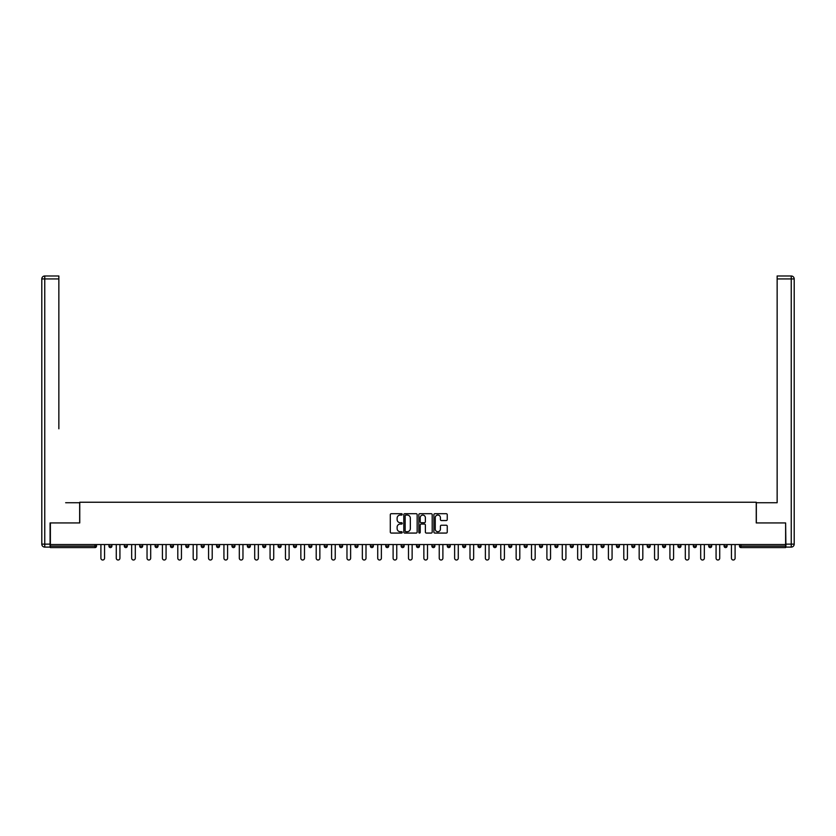 <?xml version="1.0" encoding="UTF-8"?>
<svg xmlns="http://www.w3.org/2000/svg" width="836" height="836" viewBox="0 0 836 836"><rect width="100%" height="100%" fill="white"/><g stroke="black" fill="none" stroke-linecap="round" stroke-linejoin="round"><path stroke-width="1.25" d="M402.231 514.391A0.679 0.679 0 0 0 401.552 513.712L391.269 513.712A0.972 0.972 0 0 0 390.297 514.673L390.297 532.093A0.972 0.972 0 0 0 391.269 533.065L401.552 533.065A0.679 0.679 0 0 0 402.231 532.386A0.679 0.679 0 0 0 401.552 531.706L400.214 531.706A3.093 3.093 0 0 1 397.121 528.613L397.121 527.161A3.093 3.093 0 0 1 400.214 524.067L401.552 524.067A0.679 0.679 0 0 0 402.231 523.388A0.679 0.679 0 0 0 401.552 522.709L400.214 522.709A3.093 3.093 0 0 1 397.121 519.616L397.121 518.163A3.093 3.093 0 0 1 400.214 515.07L401.552 515.07A0.679 0.679 0 0 0 402.231 514.391M446.278 520.535A0.972 0.972 0 0 0 447.25 519.564L447.25 514.673A0.972 0.972 0 0 0 446.278 513.712L434.866 513.712A0.972 0.972 0 0 0 433.894 514.673L433.894 532.093A0.972 0.972 0 0 0 434.866 533.065L446.278 533.065A0.972 0.972 0 0 0 447.25 532.093L447.25 526.189A0.972 0.972 0 0 0 446.278 525.227L441.398 525.227A0.972 0.972 0 0 0 440.426 526.189L440.426 529.125A2.592 2.592 0 0 1 437.834 531.706A2.592 2.592 0 0 1 435.253 529.125L435.253 517.651A2.592 2.592 0 0 1 437.834 515.07A2.592 2.592 0 0 1 440.426 517.651L440.426 519.564A0.972 0.972 0 0 0 441.398 520.535L446.278 520.535M52.543 275.985L44.757 275.985L58.854 275.985L52.543 275.985L58.854 275.985L58.854 278.942L44.757 278.942L44.757 544.142L50.076 544.142L50.076 522.939L79.754 522.939L79.754 502.237L756.246 502.237L756.246 522.939L785.621 522.939L785.621 544.529L50.379 544.529L50.379 546.107L95.032 546.107L95.032 544.529M50.379 522.939L50.379 544.529M417.154 514.673A0.972 0.972 0 0 0 416.182 513.712L404.77 513.712A0.972 0.972 0 0 0 403.798 514.673L403.798 532.093A0.972 0.972 0 0 0 404.77 533.065L416.182 533.065A0.972 0.972 0 0 0 417.154 532.093L417.154 514.673M419.818 513.712L431.23 513.712A0.972 0.972 0 0 1 432.202 514.673L432.202 532.093A0.972 0.972 0 0 1 431.23 533.065L426.35 533.065A0.972 0.972 0 0 1 425.378 532.093L425.378 525.029A0.972 0.972 0 0 0 424.406 524.067L421.166 524.067A0.972 0.972 0 0 0 420.205 525.029L420.205 532.386A0.679 0.679 0 0 1 419.526 533.065A0.679 0.679 0 0 1 418.846 532.386L418.846 514.673A0.972 0.972 0 0 1 419.818 513.712M96.516 544.529L96.516 546.107A1.484 1.484 0 0 1 95.032 547.59L50.379 547.59L50.379 546.107M785.621 544.529L785.621 547.59L740.968 547.59A1.484 1.484 0 0 1 739.484 546.107L739.484 544.529M111.899 544.529L111.899 546.107L108.941 546.107A1.484 1.484 0 0 0 110.415 547.59A1.484 1.484 0 0 1 108.941 546.107L108.941 544.529M124.313 546.107A1.484 1.484 0 0 0 125.797 547.59A1.484 1.484 0 0 0 127.271 546.107L127.271 544.529L127.271 546.107L124.313 546.107A1.484 1.484 0 0 0 125.797 547.59A1.484 1.484 0 0 1 124.313 546.107L124.313 544.529M142.653 544.529L142.653 546.107L139.696 546.107A1.484 1.484 0 0 0 141.169 547.59A1.484 1.484 0 0 1 139.696 546.107L139.696 544.529M155.078 544.529L155.078 546.107L155.078 544.529M158.035 544.529L158.035 546.107L158.035 544.529M170.45 544.529L170.45 546.107L170.45 544.529M173.407 544.529L173.407 546.107L173.407 544.529M185.832 544.529L185.832 546.107L185.832 544.529M188.79 544.529L188.79 546.107A1.484 1.484 0 0 1 187.316 547.59A1.484 1.484 0 0 1 185.832 546.107L188.79 546.107A1.484 1.484 0 0 1 187.316 547.59M202.688 547.59A1.484 1.484 0 0 0 204.172 546.107L204.172 544.529L204.172 546.107A1.484 1.484 0 0 1 202.688 547.59A1.484 1.484 0 0 1 201.215 546.107L201.215 544.529M218.071 547.59A1.484 1.484 0 0 0 219.544 546.107L219.544 544.529L219.544 546.107A1.484 1.484 0 0 1 218.071 547.59A1.484 1.484 0 0 1 216.587 546.107L216.587 544.529M231.969 544.529L231.969 546.107L231.969 544.529M234.926 544.529L234.926 546.107L234.926 544.529M250.309 544.529L250.309 546.107A1.484 1.484 0 0 1 248.825 547.59A1.484 1.484 0 0 1 247.351 546.107L247.351 544.529M265.691 544.529L265.691 546.107A1.484 1.484 0 0 1 264.207 547.59A1.484 1.484 0 0 1 262.734 546.107L262.734 544.529M278.106 544.529L278.106 546.107L278.106 544.529M281.063 544.529L281.063 546.107A1.484 1.484 0 0 1 279.59 547.59A1.484 1.484 0 0 1 278.106 546.107L281.063 546.107A1.484 1.484 0 0 1 279.59 547.59M293.488 544.529L293.488 546.107L293.488 544.529M296.446 544.529L296.446 546.107A1.484 1.484 0 0 1 294.962 547.59A1.484 1.484 0 0 1 293.488 546.107A1.484 1.484 0 0 0 294.962 547.59A1.484 1.484 0 0 1 293.488 546.107L296.446 546.107A1.484 1.484 0 0 1 294.962 547.59M311.828 544.529L311.828 546.107A1.484 1.484 0 0 1 310.344 547.59A1.484 1.484 0 0 1 308.871 546.107L308.871 544.529M324.243 544.529L324.243 546.107L324.243 544.529M327.2 544.529L327.2 546.107A1.484 1.484 0 0 1 325.726 547.59A1.484 1.484 0 0 1 324.243 546.107A1.484 1.484 0 0 0 325.726 547.59A1.484 1.484 0 0 1 324.243 546.107L327.2 546.107A1.484 1.484 0 0 1 325.726 547.59M342.582 544.529L342.582 546.107A1.484 1.484 0 0 1 341.109 547.59A1.484 1.484 0 0 1 339.625 546.107L339.625 544.529M355.007 544.529L355.007 546.107L355.007 544.529M357.965 544.529L357.965 546.107L357.965 544.529M373.337 544.529L373.337 546.107A1.484 1.484 0 0 1 371.863 547.59A1.484 1.484 0 0 1 370.379 546.107L370.379 544.529M385.762 544.529L385.762 546.107L385.762 544.529M388.719 544.529L388.719 546.107A1.484 1.484 0 0 1 387.246 547.59A1.484 1.484 0 0 1 385.762 546.107L388.719 546.107A1.484 1.484 0 0 1 387.246 547.59M401.144 544.529L401.144 546.107L401.144 544.529M404.101 544.529L404.101 546.107A1.484 1.484 0 0 1 402.618 547.59A1.484 1.484 0 0 1 401.144 546.107L404.101 546.107A1.484 1.484 0 0 1 402.618 547.59M419.484 544.529L419.484 546.107A1.484 1.484 0 0 1 418 547.59A1.484 1.484 0 0 1 416.516 546.107L416.516 544.529M433.382 547.59A1.484 1.484 0 0 0 434.856 546.107L434.856 544.529L434.856 546.107A1.484 1.484 0 0 1 433.382 547.59A1.484 1.484 0 0 1 431.898 546.107L431.898 544.529M447.281 546.107L450.238 546.107A1.484 1.484 0 0 1 448.754 547.59A1.484 1.484 0 0 0 450.238 546.107L450.238 544.529L450.238 546.107A1.484 1.484 0 0 1 448.754 547.59A1.484 1.484 0 0 1 447.281 546.107L447.281 544.529M462.663 544.529L462.663 546.107L462.663 544.529M465.621 544.529L465.621 546.107A1.484 1.484 0 0 1 464.137 547.59A1.484 1.484 0 0 1 462.663 546.107L465.621 546.107A1.484 1.484 0 0 1 464.137 547.59M480.993 544.529L480.993 546.107L478.035 546.107A1.484 1.484 0 0 0 479.519 547.59A1.484 1.484 0 0 1 478.035 546.107L478.035 544.529M493.418 544.529L493.418 546.107L493.418 544.529M496.375 544.529L496.375 546.107A1.484 1.484 0 0 1 494.891 547.59A1.484 1.484 0 0 1 493.418 546.107A1.484 1.484 0 0 0 494.891 547.59A1.484 1.484 0 0 1 493.418 546.107L496.375 546.107A1.484 1.484 0 0 1 494.891 547.59M508.8 546.107A1.484 1.484 0 0 0 510.273 547.59A1.484 1.484 0 0 0 511.757 546.107L511.757 544.529L511.757 546.107L508.8 546.107A1.484 1.484 0 0 0 510.273 547.59A1.484 1.484 0 0 1 508.8 546.107L508.8 544.529M527.129 544.529L527.129 546.107A1.484 1.484 0 0 1 525.656 547.59A1.484 1.484 0 0 1 524.172 546.107L524.172 544.529M539.554 544.529L539.554 546.107L539.554 544.529M542.512 544.529L542.512 546.107A1.484 1.484 0 0 1 541.038 547.59A1.484 1.484 0 0 1 539.554 546.107A1.484 1.484 0 0 0 541.038 547.59A1.484 1.484 0 0 1 539.554 546.107L542.512 546.107A1.484 1.484 0 0 1 541.038 547.59M557.894 544.529L557.894 546.107A1.484 1.484 0 0 1 556.41 547.59A1.484 1.484 0 0 1 554.937 546.107L554.937 544.529M573.266 544.529L573.266 546.107L570.309 546.107A1.484 1.484 0 0 0 571.793 547.59A1.484 1.484 0 0 1 570.309 546.107L570.309 544.529M588.648 544.529L588.648 546.107A1.484 1.484 0 0 1 587.175 547.59A1.484 1.484 0 0 1 585.691 546.107L585.691 544.529M604.031 544.529L604.031 546.107A1.484 1.484 0 0 1 602.547 547.59A1.484 1.484 0 0 1 601.074 546.107L601.074 544.529M619.413 544.529L619.413 546.107L616.456 546.107A1.484 1.484 0 0 0 617.929 547.59A1.484 1.484 0 0 1 616.456 546.107L616.456 544.529M634.785 544.529L634.785 546.107A1.484 1.484 0 0 1 633.312 547.59A1.484 1.484 0 0 1 631.828 546.107L631.828 544.529M650.168 544.529L650.168 546.107L647.21 546.107A1.484 1.484 0 0 0 648.684 547.59A1.484 1.484 0 0 1 647.21 546.107L647.21 544.529M662.593 544.529L662.593 546.107L662.593 544.529M665.55 544.529L665.55 546.107A1.484 1.484 0 0 1 664.066 547.59A1.484 1.484 0 0 1 662.593 546.107L665.55 546.107A1.484 1.484 0 0 1 664.066 547.59M680.922 544.529L680.922 546.107A1.484 1.484 0 0 1 679.449 547.59A1.484 1.484 0 0 1 677.965 546.107L677.965 544.529M696.304 544.529L696.304 546.107A1.484 1.484 0 0 1 694.831 547.59A1.484 1.484 0 0 1 693.347 546.107L693.347 544.529M711.687 544.529L711.687 546.107L708.729 546.107A1.484 1.484 0 0 0 710.203 547.59A1.484 1.484 0 0 1 708.729 546.107L708.729 544.529M727.059 544.529L727.059 546.107A1.484 1.484 0 0 1 725.585 547.59A1.484 1.484 0 0 1 724.101 546.107L724.101 544.529M110.415 547.59A1.484 1.484 0 0 0 111.899 546.107A1.484 1.484 0 0 1 110.415 547.59A1.484 1.484 0 0 1 108.941 546.107M142.653 546.107A1.484 1.484 0 0 1 141.169 547.59A1.484 1.484 0 0 0 142.653 546.107A1.484 1.484 0 0 1 141.169 547.59A1.484 1.484 0 0 1 139.696 546.107M156.551 547.59A1.484 1.484 0 0 1 155.078 546.107A1.484 1.484 0 0 0 156.551 547.59A1.484 1.484 0 0 0 158.035 546.107A1.484 1.484 0 0 1 156.551 547.59A1.484 1.484 0 0 1 155.078 546.107L158.035 546.107A1.484 1.484 0 0 1 156.551 547.59M171.934 547.59A1.484 1.484 0 0 1 170.45 546.107L173.407 546.107A1.484 1.484 0 0 1 171.934 547.59A1.484 1.484 0 0 0 173.407 546.107A1.484 1.484 0 0 1 171.934 547.59M233.453 547.59A1.484 1.484 0 0 1 231.969 546.107A1.484 1.484 0 0 0 233.453 547.59A1.484 1.484 0 0 0 234.926 546.107A1.484 1.484 0 0 1 233.453 547.59A1.484 1.484 0 0 1 231.969 546.107L234.926 546.107M356.481 547.59A1.484 1.484 0 0 1 355.007 546.107L357.965 546.107A1.484 1.484 0 0 1 356.481 547.59A1.484 1.484 0 0 0 357.965 546.107M480.993 546.107A1.484 1.484 0 0 1 479.519 547.59A1.484 1.484 0 0 0 480.993 546.107A1.484 1.484 0 0 1 479.519 547.59A1.484 1.484 0 0 1 478.035 546.107M573.266 546.107A1.484 1.484 0 0 1 571.793 547.59A1.484 1.484 0 0 0 573.266 546.107A1.484 1.484 0 0 1 571.793 547.59A1.484 1.484 0 0 1 570.309 546.107M619.413 546.107A1.484 1.484 0 0 1 617.929 547.59A1.484 1.484 0 0 0 619.413 546.107A1.484 1.484 0 0 1 617.929 547.59A1.484 1.484 0 0 1 616.456 546.107M648.684 547.59A1.484 1.484 0 0 0 650.168 546.107A1.484 1.484 0 0 1 648.684 547.59A1.484 1.484 0 0 1 647.21 546.107M711.687 546.107A1.484 1.484 0 0 1 710.203 547.59A1.484 1.484 0 0 0 711.687 546.107A1.484 1.484 0 0 1 710.203 547.59A1.484 1.484 0 0 1 708.729 546.107M725.585 547.59A1.484 1.484 0 0 0 727.059 546.107A1.484 1.484 0 0 1 725.585 547.59M740.968 544.529L740.968 547.59A1.484 1.484 0 0 1 739.484 546.107L785.621 546.107M405.836 515.07A0.679 0.679 0 0 0 405.157 515.739L405.157 531.027A0.679 0.679 0 0 0 405.836 531.706L407.236 531.706A3.093 3.093 0 0 0 410.33 528.613L410.33 518.163A3.093 3.093 0 0 0 407.236 515.07L405.836 515.07M425.378 517.703A2.592 2.592 0 0 0 422.786 515.112A2.592 2.592 0 0 0 420.205 517.703L420.205 521.737A0.972 0.972 0 0 0 421.166 522.709L424.406 522.709A0.972 0.972 0 0 0 425.378 521.737L425.378 517.703M100.905 544.529L100.905 558.187A1.829 1.829 0 0 0 102.723 560.015A1.829 1.829 0 0 0 104.552 558.187L104.552 544.529M116.277 544.529L116.277 558.187A1.829 1.829 0 0 0 118.106 560.015A1.829 1.829 0 0 0 119.924 558.187L119.924 544.529M131.66 544.529L131.66 558.187A1.829 1.829 0 0 0 133.488 560.015A1.829 1.829 0 0 0 135.307 558.187L135.307 544.529M147.042 544.529L147.042 558.187A1.829 1.829 0 0 0 148.86 560.015A1.829 1.829 0 0 0 150.689 558.187L150.689 544.529M162.414 544.529L162.414 558.187A1.829 1.829 0 0 0 164.243 560.015A1.829 1.829 0 0 0 166.071 558.187L166.071 544.529M177.796 544.529L177.796 558.187A1.829 1.829 0 0 0 179.625 560.015A1.829 1.829 0 0 0 181.443 558.187L181.443 544.529M79.66 522.939L79.66 502.729L65.657 502.729M58.854 278.942L58.854 428.795M50.076 544.142L50.076 547.099L44.757 547.099A2.957 2.957 0 0 1 41.8 544.142L41.8 278.942A2.957 2.957 0 0 1 44.757 275.985A2.957 2.957 0 0 0 41.8 278.942A2.957 2.957 0 0 1 44.757 275.985A2.957 2.957 0 0 0 41.8 278.942L44.757 278.942L44.757 275.985M770.343 502.729L777.146 502.729L777.146 275.985L791.243 275.985L777.146 275.985M756.34 522.939L756.34 502.729L777.146 502.729L777.146 428.795M785.924 544.142L791.243 544.142L791.243 278.942L794.2 278.942A2.957 2.957 0 0 0 791.243 275.985A2.957 2.957 0 0 1 794.2 278.942L794.2 544.142A2.957 2.957 0 0 1 791.243 547.099L785.924 547.099L785.621 522.939M193.179 544.529L193.179 558.187A1.829 1.829 0 0 0 194.997 560.015A1.829 1.829 0 0 0 196.826 558.187L196.826 544.529M208.561 544.529L208.561 558.187A1.829 1.829 0 0 0 210.379 560.015A1.829 1.829 0 0 0 212.208 558.187L212.208 544.529M223.933 544.529L223.933 558.187A1.829 1.829 0 0 0 225.762 560.015A1.829 1.829 0 0 0 227.58 558.187L227.58 544.529M239.315 544.529L239.315 558.187A1.829 1.829 0 0 0 241.134 560.015A1.829 1.829 0 0 0 242.962 558.187L242.962 544.529M254.698 544.529L254.698 558.187A1.829 1.829 0 0 0 256.516 560.015A1.829 1.829 0 0 0 258.345 558.187L258.345 544.529M270.07 544.529L270.07 558.187A1.829 1.829 0 0 0 271.899 560.015A1.829 1.829 0 0 0 273.717 558.187L273.717 544.529M285.452 544.529L285.452 558.187A1.829 1.829 0 0 0 287.281 560.015A1.829 1.829 0 0 0 289.099 558.187L289.099 544.529M300.835 544.529L300.835 558.187A1.829 1.829 0 0 0 302.653 560.015A1.829 1.829 0 0 0 304.482 558.187L304.482 544.529M316.207 544.529L316.207 558.187A1.829 1.829 0 0 0 318.035 560.015A1.829 1.829 0 0 0 319.854 558.187L319.854 544.529M331.589 544.529L331.589 558.187A1.829 1.829 0 0 0 333.418 560.015A1.829 1.829 0 0 0 335.236 558.187L335.236 544.529M346.971 544.529L346.971 558.187A1.829 1.829 0 0 0 348.79 560.015A1.829 1.829 0 0 0 350.618 558.187L350.618 544.529M362.354 544.529L362.354 558.187A1.829 1.829 0 0 0 364.172 560.015A1.829 1.829 0 0 0 366.001 558.187L366.001 544.529M377.726 544.529L377.726 558.187A1.829 1.829 0 0 0 379.554 560.015A1.829 1.829 0 0 0 381.373 558.187L381.373 544.529M393.108 544.529L393.108 558.187A1.829 1.829 0 0 0 394.926 560.015A1.829 1.829 0 0 0 396.755 558.187L396.755 544.529M408.49 544.529L408.49 558.187A1.829 1.829 0 0 0 410.309 560.015A1.829 1.829 0 0 0 412.138 558.187L412.138 544.529M423.862 544.529L423.862 558.187A1.829 1.829 0 0 0 425.691 560.015A1.829 1.829 0 0 0 427.51 558.187L427.51 544.529M439.245 544.529L439.245 558.187A1.829 1.829 0 0 0 441.074 560.015A1.829 1.829 0 0 0 442.892 558.187L442.892 544.529M454.627 544.529L454.627 558.187A1.829 1.829 0 0 0 456.446 560.015A1.829 1.829 0 0 0 458.274 558.187L458.274 544.529M469.999 544.529L469.999 558.187A1.829 1.829 0 0 0 471.828 560.015A1.829 1.829 0 0 0 473.646 558.187L473.646 544.529M485.382 544.529L485.382 558.187A1.829 1.829 0 0 0 487.21 560.015A1.829 1.829 0 0 0 489.029 558.187L489.029 544.529M500.764 544.529L500.764 558.187A1.829 1.829 0 0 0 502.582 560.015A1.829 1.829 0 0 0 504.411 558.187L504.411 544.529M516.146 544.529L516.146 558.187A1.829 1.829 0 0 0 517.965 560.015A1.829 1.829 0 0 0 519.793 558.187L519.793 544.529M531.518 544.529L531.518 558.187A1.829 1.829 0 0 0 533.347 560.015A1.829 1.829 0 0 0 535.165 558.187L535.165 544.529M546.901 544.529L546.901 558.187A1.829 1.829 0 0 0 548.719 560.015A1.829 1.829 0 0 0 550.548 558.187L550.548 544.529M562.283 544.529L562.283 558.187A1.829 1.829 0 0 0 564.101 560.015A1.829 1.829 0 0 0 565.93 558.187L565.93 544.529M577.655 544.529L577.655 558.187A1.829 1.829 0 0 0 579.484 560.015A1.829 1.829 0 0 0 581.302 558.187L581.302 544.529M593.037 544.529L593.037 558.187A1.829 1.829 0 0 0 594.866 560.015A1.829 1.829 0 0 0 596.685 558.187L596.685 544.529M608.42 544.529L608.42 558.187A1.829 1.829 0 0 0 610.238 560.015A1.829 1.829 0 0 0 612.067 558.187L612.067 544.529M623.792 544.529L623.792 558.187A1.829 1.829 0 0 0 625.621 560.015A1.829 1.829 0 0 0 627.439 558.187L627.439 544.529M639.174 544.529L639.174 558.187A1.829 1.829 0 0 0 641.003 560.015A1.829 1.829 0 0 0 642.821 558.187L642.821 544.529M654.557 544.529L654.557 558.187A1.829 1.829 0 0 0 656.375 560.015A1.829 1.829 0 0 0 658.204 558.187L658.204 544.529M669.929 544.529L669.929 558.187A1.829 1.829 0 0 0 671.757 560.015A1.829 1.829 0 0 0 673.586 558.187L673.586 544.529M685.311 544.529L685.311 558.187A1.829 1.829 0 0 0 687.14 560.015A1.829 1.829 0 0 0 688.958 558.187L688.958 544.529M700.693 544.529L700.693 558.187A1.829 1.829 0 0 0 702.512 560.015A1.829 1.829 0 0 0 704.34 558.187L704.34 544.529M716.076 544.529L716.076 558.187A1.829 1.829 0 0 0 717.894 560.015A1.829 1.829 0 0 0 719.723 558.187L719.723 544.529M731.448 544.529L731.448 558.187A1.829 1.829 0 0 0 733.276 560.015A1.829 1.829 0 0 0 735.095 558.187L735.095 544.529M95.032 547.59L95.032 546.107L96.516 546.107A1.484 1.484 0 0 1 95.032 547.59M125.797 547.59A1.484 1.484 0 0 0 127.271 546.107M204.172 546.107L201.215 546.107M219.544 546.107L216.587 546.107M248.825 547.59A1.484 1.484 0 0 0 250.309 546.107L247.351 546.107M264.207 547.59A1.484 1.484 0 0 0 265.691 546.107L262.734 546.107M310.344 547.59A1.484 1.484 0 0 0 311.828 546.107L308.871 546.107M341.109 547.59A1.484 1.484 0 0 0 342.582 546.107L339.625 546.107M371.863 547.59A1.484 1.484 0 0 0 373.337 546.107L370.379 546.107M418 547.59A1.484 1.484 0 0 0 419.484 546.107L416.516 546.107M434.856 546.107L431.898 546.107M510.273 547.59A1.484 1.484 0 0 0 511.757 546.107M525.656 547.59A1.484 1.484 0 0 0 527.129 546.107L524.172 546.107M556.41 547.59A1.484 1.484 0 0 0 557.894 546.107L554.937 546.107M587.175 547.59A1.484 1.484 0 0 0 588.648 546.107L585.691 546.107M602.547 547.59A1.484 1.484 0 0 0 604.031 546.107L601.074 546.107M633.312 547.59A1.484 1.484 0 0 0 634.785 546.107L631.828 546.107M679.449 547.59A1.484 1.484 0 0 0 680.922 546.107L677.965 546.107M694.831 547.59A1.484 1.484 0 0 0 696.304 546.107L693.347 546.107M727.059 546.107L724.101 546.107M740.968 547.59A1.484 1.484 0 0 1 739.484 546.107M44.757 547.099L44.757 544.142L41.8 544.142M791.243 275.985L791.243 278.942L777.146 278.942M794.2 544.142L791.243 544.142L791.243 547.099"/></g></svg>
